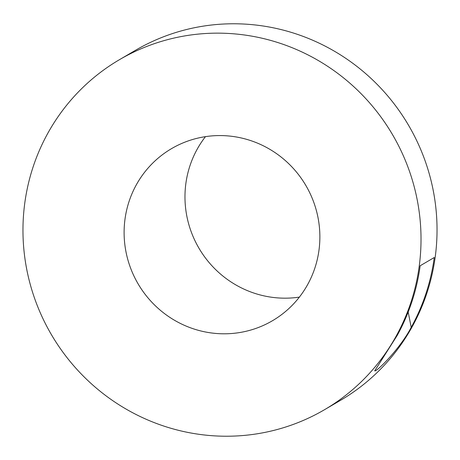 <?xml version="1.0" encoding="UTF-8"?>
<svg xmlns="http://www.w3.org/2000/svg" width="460" height="460" viewBox="0 0 460 460"><rect width="100%" height="100%" fill="white"/><g stroke="black" fill="none" stroke-linecap="round" stroke-linejoin="round"><path stroke-width="0.69" d="M324.455 409.739L340.469 400.361A202.831 197.714 -120.3 0 0 423.591 156.688A202.831 197.714 -120.3 0 0 198.72 26.904A202.831 197.714 -120.3 0 0 135.545 50.261L119.531 59.639A202.831 197.714 59.7 0 1 182.706 36.277A202.831 197.714 59.7 0 1 407.572 166.066A202.831 197.714 59.7 0 1 324.455 409.739A202.831 197.714 59.7 0 1 261.28 433.096A202.831 197.714 59.7 0 1 36.409 303.312A202.831 197.714 59.7 0 1 119.531 59.639M411.211 327.33C401.275 346.604 380.558 368 375.498 370.766L374.687 370.915L397.118 335.581A202.831 197.714 -120.3 0 0 420.164 265.765L434.257 257.514A202.831 197.714 59.7 0 1 411.211 327.33L408.181 312.035M202.67 137.109A99.751 97.238 59.7 0 1 313.26 200.939A99.751 97.238 59.7 0 1 272.383 320.775A99.751 97.238 59.7 0 1 241.31 332.264A99.751 97.238 59.7 0 1 130.72 268.439A99.751 97.238 59.7 0 1 171.603 148.597A99.751 97.238 59.7 0 1 202.67 137.109M205.465 136.643A99.751 97.238 -120.3 0 0 198.939 248.181A99.751 97.238 -120.3 0 0 299.385 297.103"/></g></svg>

